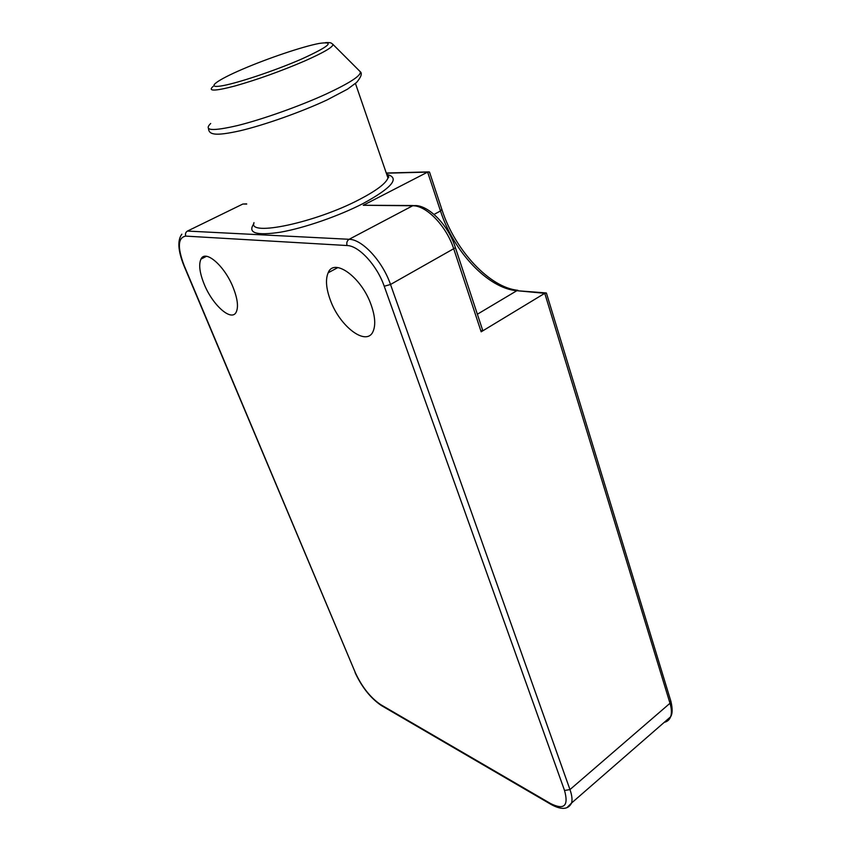 <?xml version="1.0" encoding="UTF-8"?>
<svg xmlns="http://www.w3.org/2000/svg" width="851" height="851" viewBox="0 0 851 851"><rect width="100%" height="100%" fill="white"/><g stroke="black" fill="none" stroke-linecap="round" stroke-linejoin="round"><path stroke-width="1.28" d="M330.294 299.935C339.74 326.773 366.972 347.208 373.227 331.071C375.748 324.848 375.078 316.178 371.206 305.084C361.749 277.362 334.049 257.257 328.146 272.799C325.38 279.362 326.093 288.415 330.294 299.935M233.248 287.734C237.546 298.775 238.557 306.86 236.27 311.977C231.706 322.221 212.59 305.264 204.144 284.074C199.613 272.777 198.56 264.459 200.974 259.098C205.357 249.098 224.792 266.001 233.248 287.734M441.86 209.452L440.488 210.963C453.551 251.63 488.027 288.436 516.844 290.702L544.757 293.308L481.166 331.816L453.828 249.13C446.637 226.323 426.457 205.314 412.671 205.782L363.26 205.272L413.299 205.527M482.496 329.773L481.166 331.816M363.26 205.272L427.638 172.104L429.181 171.881L429.798 172.955M670.705 700.692L669.992 703.266L544.757 293.308L546.342 292.967L546.587 293.659M384.226 286.244C377.067 265.406 358.899 245.684 347.07 245.535L185.752 236.11C177.795 237.589 177.285 247.471 184.231 265.767L355.452 672.95C362.079 687.119 370.472 697.671 380.642 704.607L550.714 803.621C564.192 810.29 568.798 805.908 564.532 790.473L384.226 286.244L390.513 284.489C382.588 261.268 362.303 239.344 349.133 239.291L187.454 231.068L242.843 204.038L246.63 203.868M347.07 245.535C346.336 242.801 347.027 240.727 349.133 239.291L412.671 205.782L415.022 205.548C429.042 205.368 448.594 225.526 455.434 247.737L455.285 247.301M546.395 293.01L670.95 701.501C672.641 708.777 672.524 713.883 670.599 716.808C671.854 713.319 671.652 708.809 669.992 703.266L569.968 789.579L390.513 284.489L455.434 247.737L482.677 330.294M545.661 292.904L516.844 290.702L477.368 314.232M386.311 173.2L427.638 172.104L440.488 210.963L434.053 214.42M387.109 175.497L387.726 175.476M246.716 204.08L242.843 204.038L237.131 206.825M253.853 223.749C247.333 233.036 256.236 235.855 280.575 232.174C304.233 228.025 338.879 216.026 363.079 203.538C391.885 187.784 400.023 178.125 387.503 174.572M185.752 236.11C185.061 233.897 185.635 232.217 187.454 231.068M184.231 265.767L183.848 265.491C177.965 250.662 177.295 240.216 181.859 234.174M355.452 672.95L183.922 265.672M380.642 704.607L381.599 705.681M550.714 803.621L551.725 804.823M567.032 807.578L571.595 802.982C572.478 799.685 571.946 795.217 569.968 789.579L564.532 790.473M355.09 672.63C361.973 687.363 370.749 698.341 381.408 705.564L551.522 804.695C561.66 810.109 568.351 809.535 571.595 802.982L670.599 716.808C669.45 719.808 667.333 721.648 664.248 722.329M253.992 222.622C247.407 236.886 315.168 222.792 359.345 199.538C376.376 190.645 385.918 183.465 387.971 177.997L386.471 173.657M359.643 71.08L360.239 71.686C361.537 75.377 350.144 82.834 326.093 94.067C299.722 106.141 262.693 119.3 237.801 125.491C212.293 131.426 203.261 130.746 210.697 123.469M213.218 86.323C207.367 91.397 214.58 91.302 234.833 86.015C257.449 79.6 280.745 71.25 304.743 60.964C324.029 52.379 333.422 46.848 332.911 44.358L360.239 71.686C362.388 73.346 361.186 76.93 356.633 82.409L347.559 89.142L327.103 99.918C301.052 112.087 264.65 124.959 240.195 130.756C214.612 136.415 209.038 134.628 208.495 128.618M325.603 42.614C332.113 42.422 330.933 43.135 332.911 44.358L332.656 44.061M242.514 69.208C216.92 80.164 205.623 88.366 220.824 86.004C235.61 83.834 274.884 70.761 301.892 58.921C329.656 46.199 335.411 41.029 319.157 43.444C302.733 46.528 267.927 58.272 242.514 69.208M337.879 267.565L328.146 272.799M429.553 172.189L441.956 209.75C454.945 250.322 489.697 287.638 517.919 290.319M200.974 259.098L206.495 256.311M386.258 173.03L428.064 171.913M355.452 83.494L387.971 177.997C389.247 177.231 388.918 176.285 386.982 175.136"/></g></svg>
